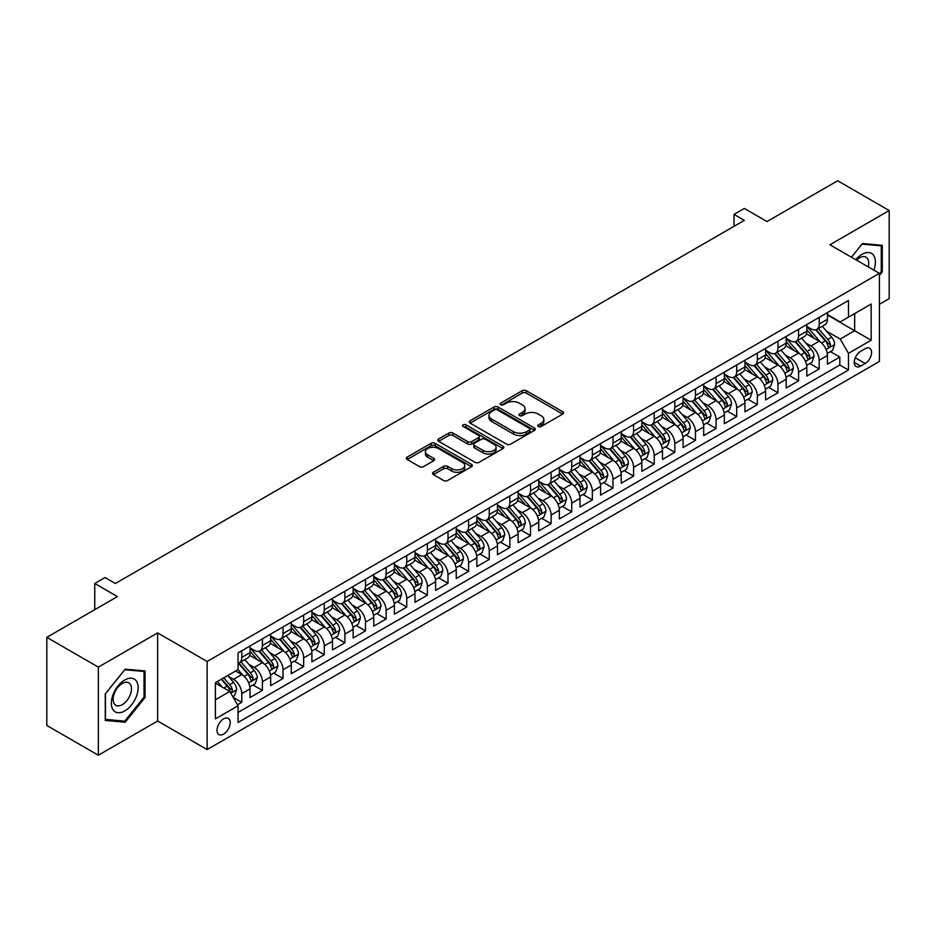 <?xml version="1.0" encoding="UTF-8"?>
<svg xmlns="http://www.w3.org/2000/svg" width="936" height="936" viewBox="0 0 936 936"><rect width="100%" height="100%" fill="white"/><g stroke="black" fill="none" stroke-linecap="round" stroke-linejoin="round"><path stroke-width="1.4" d="M538.375 426.477A2.001 1.158 0 0 0 541.207 426.477L562.723 414.063A2.866 1.65 0 0 0 563.554 412.893A2.866 1.65 0 0 0 562.723 411.723L526.289 390.698A2.866 1.65 0 0 0 522.241 390.698L500.725 403.112A2.001 1.158 0 0 0 500.14 403.931A2.001 1.158 0 0 0 500.725 404.75A2.001 1.158 0 0 0 503.568 404.75L506.341 403.135A9.161 5.288 0 0 1 519.304 403.135L522.335 404.89A9.161 5.288 0 0 1 525.014 408.634A9.161 5.288 0 0 1 522.335 412.366L519.55 413.981A2.001 1.158 0 0 0 518.965 414.8A2.001 1.158 0 0 0 519.55 415.619A2.001 1.158 0 0 0 522.382 415.619L525.166 414.005A9.161 5.288 0 0 1 538.13 414.005L541.16 415.76A9.161 5.288 0 0 1 543.839 419.503A9.161 5.288 0 0 1 541.16 423.236L538.375 424.85A2.001 1.158 0 0 0 537.79 425.669A2.001 1.158 0 0 0 538.375 426.477L538.375 424.85M223.634 734.093A9.337 5.394 120 0 0 229.729 725.868A9.337 5.394 120 0 0 228.302 718.392A9.337 5.394 120 0 0 223.634 718.86A9.337 5.394 120 0 0 217.538 727.085A9.337 5.394 120 0 0 218.965 734.561A9.337 5.394 120 0 0 223.634 734.093M433.38 472.259A2.866 1.65 0 0 0 432.537 473.429A2.866 1.65 0 0 0 433.38 474.599L443.594 480.507A2.866 1.65 0 0 0 447.642 480.507L471.533 466.713A2.866 1.65 0 0 0 472.364 465.543A2.866 1.65 0 0 0 471.533 464.373L435.1 443.336A2.866 1.65 0 0 0 431.051 443.336L407.16 457.131A2.866 1.65 0 0 0 406.318 458.301A2.866 1.65 0 0 0 407.16 459.471L419.503 466.596A2.866 1.65 0 0 0 423.552 466.596L433.777 460.699A2.866 1.65 0 0 0 434.62 459.529A2.866 1.65 0 0 0 433.777 458.359L427.658 454.826A7.652 4.423 0 0 1 425.412 451.69A7.652 4.423 0 0 1 430.139 447.607A7.652 4.423 0 0 1 438.481 448.566L462.478 462.419A7.652 4.423 0 0 1 464.712 465.543A7.652 4.423 0 0 1 459.985 469.626A7.652 4.423 0 0 1 451.643 468.667L447.642 466.362A2.866 1.65 0 0 0 443.594 466.362L433.38 472.259L433.38 474.599M879.407 304.294L889.2 298.642L889.2 210.53L837.65 180.765L767.017 221.551L744.331 208.447L734.023 214.402L744.331 220.358L115.362 583.491L105.054 577.535L94.747 583.491L94.747 609.675M98.35 667.122L98.35 755.235L157.646 721.001L157.646 632.9L98.35 667.122L46.8 637.357L117.433 596.583L94.747 583.491M157.646 632.9L207.137 661.471L879.407 273.335L879.407 361.448L207.137 749.572L207.137 661.471M889.2 210.53L829.916 244.764L879.407 273.335M506.551 444.155A2.866 1.65 0 0 0 510.6 444.155L534.479 430.373A2.866 1.65 0 0 0 535.322 429.203A2.866 1.65 0 0 0 534.479 428.033L498.046 406.996A2.866 1.65 0 0 0 493.997 406.996L470.118 420.79A2.866 1.65 0 0 0 469.275 421.949A2.866 1.65 0 0 0 470.118 423.119L506.551 444.155M463.928 426.921A2.001 1.158 0 0 1 465.964 427.202L465.964 424.815L503.006 446.203A2.866 1.65 0 0 1 503.849 447.373A2.866 1.65 0 0 1 503.006 448.543L479.115 462.325A2.866 1.65 0 0 1 475.067 462.325L438.633 441.301L438.633 438.961A2.866 1.65 0 0 0 437.802 440.131A2.866 1.65 0 0 0 438.633 441.301M438.633 438.961L448.859 433.052A2.866 1.65 0 0 1 452.907 433.052L467.684 441.581A2.866 1.65 0 0 0 471.732 441.581L478.518 437.674A2.866 1.65 0 0 0 479.349 436.504A2.866 1.65 0 0 0 478.518 435.334L463.133 426.453A2.001 1.158 0 0 1 462.548 425.634A2.001 1.158 0 0 1 463.776 424.57A2.001 1.158 0 0 1 465.964 424.815M98.35 755.235L46.8 725.47L46.8 637.357M237.498 704.773L241.78 702.304L233.216 697.367M228.349 676.342L233.532 679.325A11.665 6.739 60 0 1 241.78 693.611L250.029 688.849L250.029 697.542L262.396 690.405L253.012 684.988M248.976 664.431L254.147 667.427A11.665 6.739 60 0 1 262.396 681.712L270.644 676.95L270.644 685.643L283.023 678.495L273.64 673.078M269.591 652.532L274.774 655.516A11.665 6.739 60 0 1 283.023 669.802L291.271 665.04L291.271 673.733L303.65 666.596L294.267 661.179M290.219 640.622L295.39 643.617A11.665 6.739 60 0 1 303.65 657.903L311.899 653.141L311.899 661.834L324.265 654.685L314.882 649.268M310.846 628.711L316.017 631.706A11.665 6.739 60 0 1 324.265 645.992L332.514 641.23L332.514 649.923L344.893 642.775L335.509 637.357M331.461 616.812L336.644 619.796A11.665 6.739 60 0 1 344.893 634.082L353.141 629.32L353.141 638.013L365.508 630.876L356.125 625.459M352.088 604.902L357.26 607.897A11.665 6.739 60 0 1 365.508 622.183L373.756 617.421L373.756 626.114L386.135 618.965L376.752 613.548M372.703 593.003L377.887 595.986A11.665 6.739 60 0 1 386.135 610.272L394.384 605.51L394.384 614.203L406.75 607.066L397.367 601.649M393.331 581.092L398.502 584.087A11.665 6.739 60 0 1 406.75 598.373L414.999 593.611L414.999 602.304L427.378 595.156L417.994 589.738M413.946 569.182L419.129 572.177A11.665 6.739 60 0 1 427.378 586.462L435.626 581.701L435.626 590.394L447.993 583.245L438.61 577.828M434.573 557.283L439.745 560.266A11.665 6.739 60 0 1 447.993 574.564L456.241 569.79L456.241 578.483L468.62 571.346L459.237 565.929M455.188 545.372L460.372 548.367A11.665 6.739 60 0 1 468.62 562.653L476.869 557.891L476.869 566.584L489.235 559.435L479.852 554.018M475.816 533.473L480.987 536.457A11.665 6.739 60 0 1 489.235 550.742L497.484 545.98L497.484 554.674L509.863 547.537L500.479 542.12M496.431 521.563L501.614 524.558A11.665 6.739 60 0 1 509.863 538.843L518.111 534.082L518.111 542.775L530.49 535.626L521.106 530.209M517.058 509.664L522.23 512.647A11.665 6.739 60 0 1 530.49 526.933L538.738 522.171L538.738 530.864L551.105 523.715L541.722 518.298M537.685 497.753L542.857 500.737A11.665 6.739 60 0 1 551.105 515.034L559.354 510.26L559.354 518.953L571.732 511.816L562.349 506.399M558.301 485.842L563.484 488.838A11.665 6.739 60 0 1 571.732 503.123L579.981 498.361L579.981 507.055L592.348 499.906L582.964 494.489M578.928 473.944L584.099 476.927A11.665 6.739 60 0 1 592.348 491.213L600.596 486.451L600.596 495.144L612.975 488.007L603.591 482.59M599.543 462.033L604.726 465.028A11.665 6.739 60 0 1 612.975 479.314L621.223 474.552L621.223 483.245L633.59 476.096L624.207 470.679M620.17 450.134L625.342 453.118A11.665 6.739 60 0 1 633.59 467.403L641.839 462.641L641.839 471.334L654.217 464.186L644.834 458.769M640.786 438.224L645.969 441.207A11.665 6.739 60 0 1 654.217 455.504L662.466 450.742L662.466 459.424L674.833 452.287L665.449 446.87M661.413 426.313L666.584 429.308A11.665 6.739 60 0 1 674.833 443.594L683.081 438.832L683.081 447.525L695.46 440.376L686.076 434.959M682.028 414.414L687.211 417.397A11.665 6.739 60 0 1 695.46 431.683L703.708 426.921L703.708 435.614L716.075 428.477L706.692 423.06M702.655 402.503L707.827 405.499A11.665 6.739 60 0 1 716.075 419.784L724.324 415.022L724.324 423.715L736.702 416.567L727.319 411.15M723.271 390.605L728.454 393.588A11.665 6.739 60 0 1 736.702 407.874L744.951 403.112L744.951 411.805L757.329 404.656L747.946 399.239M743.898 378.694L749.081 381.677A11.665 6.739 60 0 1 757.329 395.975L765.578 391.213L765.578 399.894L777.945 392.757L768.561 387.34M764.525 366.783L769.696 369.779A11.665 6.739 60 0 1 777.945 384.064L786.193 379.302L786.193 387.995L798.572 380.847L789.188 375.43M785.14 354.884L790.323 357.868A11.665 6.739 60 0 1 798.572 372.154L806.82 367.392L806.82 376.085L819.187 368.948L819.187 360.255A11.665 6.739 -120 0 0 810.939 345.969L805.767 342.974M809.804 363.531L819.187 368.948M250.029 688.849A11.665 6.739 -120 0 0 241.78 674.563L235.591 670.995M270.644 676.95A11.665 6.739 -120 0 0 262.396 662.665L249.643 655.294M291.271 665.04A11.665 6.739 -120 0 0 283.023 650.754L270.27 643.395M311.899 653.141A11.665 6.739 -120 0 0 303.65 638.855L290.885 631.484M332.514 641.23A11.665 6.739 -120 0 0 324.265 626.944L311.512 619.585M353.141 629.32A11.665 6.739 -120 0 0 344.893 615.034L332.14 607.675M373.756 617.421A11.665 6.739 -120 0 0 365.508 603.135L352.755 595.764M394.384 605.51A11.665 6.739 -120 0 0 386.135 591.224L373.382 583.865M414.999 593.611A11.665 6.739 -120 0 0 406.75 579.325L393.998 571.954M435.626 581.701A11.665 6.739 -120 0 0 427.378 567.415L414.625 560.056M456.241 569.79A11.665 6.739 -120 0 0 447.993 555.504L435.24 548.145M476.869 557.891A11.665 6.739 -120 0 0 468.62 543.605L455.867 536.234M497.484 545.98A11.665 6.739 -120 0 0 489.235 531.695L476.482 524.335M518.111 534.082A11.665 6.739 -120 0 0 509.863 519.796L497.11 512.425M538.738 522.171A11.665 6.739 -120 0 0 530.49 507.885L517.737 500.526M559.354 510.26A11.665 6.739 -120 0 0 551.105 495.975L538.352 488.615M579.981 498.361A11.665 6.739 -120 0 0 571.732 484.076L558.979 476.705M600.596 486.451A11.665 6.739 -120 0 0 592.348 472.165L579.595 464.806M621.223 474.552A11.665 6.739 -120 0 0 612.975 460.266L600.222 452.895M641.839 462.641A11.665 6.739 -120 0 0 633.59 448.356L620.837 440.996M662.466 450.742A11.665 6.739 -120 0 0 654.217 436.445L641.464 429.086M683.081 438.832A11.665 6.739 -120 0 0 674.833 424.546L662.08 417.175M703.708 426.921A11.665 6.739 -120 0 0 695.46 412.636L682.707 405.276M724.324 415.022A11.665 6.739 -120 0 0 716.075 400.737L703.322 393.366M744.951 403.112A11.665 6.739 -120 0 0 736.702 388.826L723.949 381.467M765.578 391.213A11.665 6.739 -120 0 0 757.329 376.915L744.576 369.556M786.193 379.302A11.665 6.739 -120 0 0 777.945 365.017L765.192 357.646M806.82 367.392A11.665 6.739 -120 0 0 798.572 353.106L785.819 345.747M865.18 348.707L860.64 351.328A9.044 5.218 120 0 0 854.732 359.295A9.044 5.218 120 0 0 856.124 366.538A9.044 5.218 120 0 0 860.64 366.081L865.18 363.472A9.044 5.218 120 0 0 871.077 355.505A9.044 5.218 120 0 0 869.696 348.25A9.044 5.218 120 0 0 865.18 348.707M215.385 699.812L229.823 691.47L238.072 705.756L238.072 722.428L848.472 370.012L848.472 353.352L840.224 339.054L826.383 331.075M238.072 705.756L215.385 718.86L215.385 682.66L238.072 669.568L238.072 652.895L848.472 300.479L848.472 317.152L871.159 304.06L871.159 340.248L848.472 353.352M250.029 647.899L254.147 650.274A11.665 6.739 60 0 0 259.986 650.859L268.234 646.097A11.665 6.739 -120 0 0 270.644 640.75L270.644 634.082M270.644 635.989L274.774 638.375A11.665 6.739 60 0 0 280.601 638.949L288.85 634.187A11.665 6.739 -120 0 0 291.271 628.852L291.271 622.183M291.271 624.09L295.39 626.465A11.665 6.739 60 0 0 301.228 627.05L309.477 622.288A11.665 6.739 -120 0 0 311.899 616.941L311.899 610.272M311.899 612.179L316.017 614.566A11.665 6.739 60 0 0 321.855 615.139L330.104 610.377A11.665 6.739 -120 0 0 332.514 605.042L332.514 598.373M332.514 600.268L336.644 602.655A11.665 6.739 60 0 0 342.471 603.229L350.719 598.467A11.665 6.739 -120 0 0 353.141 593.131L353.141 586.462M353.141 588.37L357.26 590.745A11.665 6.739 60 0 0 363.098 591.33L371.346 586.568A11.665 6.739 -120 0 0 373.756 581.221L373.756 574.552M373.756 576.459L377.887 578.846A11.665 6.739 60 0 0 383.713 579.419L391.962 574.657A11.665 6.739 -120 0 0 394.384 569.322L394.384 562.653M394.384 564.56L398.502 566.935A11.665 6.739 60 0 0 404.34 567.52L412.589 562.758A11.665 6.739 -120 0 0 414.999 557.411L414.999 550.742M414.999 552.649L419.129 555.036A11.665 6.739 60 0 0 424.956 555.61L433.204 550.848A11.665 6.739 -120 0 0 435.626 545.512L435.626 538.843M435.626 540.751L439.745 543.126A11.665 6.739 60 0 0 445.583 543.699L453.831 538.937A11.665 6.739 -120 0 0 456.241 533.602L456.241 526.933M456.241 528.84L460.372 531.215A11.665 6.739 60 0 0 466.198 531.8L474.447 527.038A11.665 6.739 -120 0 0 476.869 521.691L476.869 515.022M476.869 516.929L480.987 519.316A11.665 6.739 60 0 0 486.825 519.889L495.074 515.128A11.665 6.739 -120 0 0 497.484 509.792L497.484 503.123M497.484 505.03L501.614 507.406A11.665 6.739 60 0 0 507.441 507.991L515.689 503.229A11.665 6.739 -120 0 0 518.111 497.882L518.111 491.213M518.111 493.12L522.23 495.507A11.665 6.739 60 0 0 528.068 496.08L536.316 491.318A11.665 6.739 -120 0 0 538.738 485.983L538.738 479.314M538.738 481.221L542.857 483.596A11.665 6.739 60 0 0 548.695 484.169L556.943 479.407A11.665 6.739 -120 0 0 559.354 474.072L559.354 467.403M559.354 469.31L563.484 471.685A11.665 6.739 60 0 0 569.31 472.27L577.559 467.509A11.665 6.739 -120 0 0 579.981 462.162L579.981 455.493M579.981 457.4L584.099 459.787A11.665 6.739 60 0 0 589.937 460.36L598.186 455.598A11.665 6.739 -120 0 0 600.596 450.263L600.596 443.594M600.596 445.501L604.726 447.876A11.665 6.739 60 0 0 610.553 448.461L618.801 443.699A11.665 6.739 -120 0 0 621.223 438.352L621.223 431.683M621.223 433.59L625.342 435.977A11.665 6.739 60 0 0 631.18 436.55L639.428 431.788A11.665 6.739 -120 0 0 641.839 426.453L641.839 419.784M641.839 421.691L645.969 424.066A11.665 6.739 60 0 0 651.795 424.64L660.044 419.878A11.665 6.739 -120 0 0 662.466 414.543L662.466 407.874M662.466 409.781L666.584 412.156A11.665 6.739 60 0 0 672.422 412.741L680.671 407.979A11.665 6.739 -120 0 0 683.081 402.632L683.081 395.963M683.081 397.87L687.211 400.257A11.665 6.739 60 0 0 693.038 400.83L701.286 396.068A11.665 6.739 -120 0 0 703.708 390.733L703.708 384.064M703.708 385.971L707.827 388.346A11.665 6.739 60 0 0 713.665 388.931L721.913 384.17A11.665 6.739 -120 0 0 724.324 378.823L724.324 372.154M724.324 374.061L728.454 376.447A11.665 6.739 60 0 0 734.28 377.021L742.529 372.259A11.665 6.739 -120 0 0 744.951 366.924L744.951 360.255M744.951 362.162L749.081 364.537A11.665 6.739 60 0 0 754.907 365.11L763.156 360.348A11.665 6.739 -120 0 0 765.578 355.013L765.578 348.344M765.578 350.251L769.696 352.626A11.665 6.739 60 0 0 775.534 353.211L783.783 348.449A11.665 6.739 -120 0 0 786.193 343.102L786.193 336.445M786.193 338.341L790.323 340.727A11.665 6.739 60 0 0 796.15 341.301L804.398 336.539A11.665 6.739 -120 0 0 806.82 331.204L806.82 324.535M238.072 712.425L839.814 365.017L839.814 357.037L827.436 364.186L827.436 355.493A11.665 6.739 -120 0 0 819.187 341.207L806.434 333.836M806.82 326.442L810.939 328.817A11.665 6.739 -120 0 0 816.777 329.402A11.665 6.739 -120 0 0 819.187 324.055L819.187 317.386M816.777 329.402L825.025 324.64A11.665 6.739 -120 0 0 827.436 319.293L827.436 312.624M241.78 650.754L241.78 657.423A11.665 6.739 60 0 1 239.359 662.758A11.665 6.739 60 0 1 238.072 663.238M239.359 662.758L247.607 657.996A11.665 6.739 -120 0 0 250.029 652.661L250.029 645.992M262.396 638.843L262.396 645.512A11.665 6.739 60 0 1 259.986 650.859M283.023 626.944L283.023 633.613A11.665 6.739 60 0 1 280.601 638.949M303.65 615.034L303.65 621.703A11.665 6.739 60 0 1 301.228 627.05M324.265 603.135L324.265 609.804A11.665 6.739 60 0 1 321.855 615.139M344.893 591.224L344.893 597.893A11.665 6.739 60 0 1 342.471 603.229M365.508 579.314L365.508 585.983A11.665 6.739 60 0 1 363.098 591.33M386.135 567.415L386.135 574.084A11.665 6.739 60 0 1 383.713 579.419M406.75 555.504L406.75 562.173A11.665 6.739 60 0 1 404.34 567.52M427.378 543.605L427.378 550.274A11.665 6.739 60 0 1 424.956 555.61M447.993 531.695L447.993 538.364A11.665 6.739 60 0 1 445.583 543.699M468.62 519.796L468.62 526.453A11.665 6.739 60 0 1 466.198 531.8M489.235 507.885L489.235 514.554A11.665 6.739 60 0 1 486.825 519.889M509.863 495.975L509.863 502.644A11.665 6.739 60 0 1 507.441 507.991M530.49 484.076L530.49 490.745A11.665 6.739 60 0 1 528.068 496.08M551.105 472.165L551.105 478.834A11.665 6.739 60 0 1 548.695 484.169M571.732 460.266L571.732 466.924A11.665 6.739 60 0 1 569.31 472.27M592.348 448.356L592.348 455.025A11.665 6.739 60 0 1 589.937 460.36M612.975 436.445L612.975 443.114A11.665 6.739 60 0 1 610.553 448.461M633.59 424.546L633.59 431.215A11.665 6.739 60 0 1 631.18 436.55M654.217 412.636L654.217 419.305A11.665 6.739 60 0 1 651.795 424.64M674.833 400.737L674.833 407.394A11.665 6.739 60 0 1 672.422 412.741M695.46 388.826L695.46 395.495A11.665 6.739 60 0 1 693.038 400.83M716.075 376.915L716.075 383.584A11.665 6.739 60 0 1 713.665 388.931M736.702 365.017L736.702 371.686A11.665 6.739 60 0 1 734.28 377.021M757.329 353.106L757.329 359.775A11.665 6.739 60 0 1 754.907 365.11M777.945 341.207L777.945 347.864A11.665 6.739 60 0 1 775.534 353.211M798.572 329.296L798.572 335.965A11.665 6.739 60 0 1 796.15 341.301M798.572 372.154L798.572 380.847M777.945 384.064L777.945 392.757M757.329 395.975L757.329 404.656M736.702 407.874L736.702 416.567M716.075 419.784L716.075 428.477M695.46 431.683L695.46 440.376M674.833 443.594L674.833 452.287M654.217 455.504L654.217 464.186M633.59 467.403L633.59 476.096M612.975 479.314L612.975 488.007M592.348 491.213L592.348 499.906M571.732 503.123L571.732 511.816M551.105 515.034L551.105 523.715M530.49 526.933L530.49 535.626M509.863 538.843L509.863 547.537M489.235 550.742L489.235 559.435M468.62 562.653L468.62 571.346M447.993 574.564L447.993 583.245M427.378 586.462L427.378 595.156M406.75 598.373L406.75 607.066M386.135 610.272L386.135 618.965M365.508 622.183L365.508 630.876M344.893 634.082L344.893 642.775M324.265 645.992L324.265 654.685M303.65 657.903L303.65 666.596M283.023 669.802L283.023 678.495M262.396 681.712L262.396 690.405M241.78 693.611L241.78 702.304M229.823 691.47L215.385 683.14M840.224 339.054L854.662 330.724L854.662 313.583L871.159 304.06M827.436 315.011L871.159 340.248M827.436 314.531L840.224 321.914L848.472 317.152M157.646 721.001L207.137 749.572M734.023 214.402L734.023 226.313M830.431 351.62L839.814 357.037M839.814 365.017L848.472 370.012M879.407 275.43L882.297 271.838L882.297 245.314L862.395 243.535L851.421 257.178M105.265 720.451L125.167 722.229L145.068 697.472L145.068 670.948L125.167 669.17L105.265 693.927L105.265 720.451M881.256 271.253L882.297 271.838M144.027 696.887L145.068 697.472M123.061 721.024L125.167 722.229M539.183 426.769L541.16 425.623A9.161 5.288 0 0 0 543.839 421.879L543.839 419.503M525.014 408.634L525.014 411.009A9.161 5.288 0 0 1 522.335 414.753L520.357 415.9M562.676 414.086L526.289 393.073A2.866 1.65 0 0 0 522.241 393.073L501.532 405.031M534.479 428.033L534.479 430.373L498.046 409.371A2.866 1.65 0 0 0 493.997 409.371L470.153 423.142M529.425 430.022A2.001 1.158 0 0 0 530.01 429.203A2.001 1.158 0 0 0 529.425 428.384L497.437 409.921A2.001 1.158 0 0 0 494.606 409.921L491.669 411.606A9.161 5.288 0 0 0 488.99 415.35A9.161 5.288 0 0 0 491.669 419.094L513.536 431.707A9.161 5.288 0 0 0 526.488 431.707L529.425 430.022L529.425 432.397A2.001 1.158 0 0 0 530.01 431.578L530.01 429.203M488.99 415.35L488.99 417.737A9.161 5.288 0 0 0 491.669 421.469L491.669 419.094M529.425 432.397L526.488 434.093A9.161 5.288 0 0 1 513.536 434.093L491.669 421.469M438.68 441.312L448.859 435.439L448.859 433.052M479.349 436.504L479.349 438.89A2.866 1.65 0 0 1 478.518 440.049L471.732 443.968A2.866 1.65 0 0 1 467.684 443.968L452.907 435.439A2.866 1.65 0 0 0 448.859 435.439M465.964 427.202L502.971 448.566M483.023 450.438A7.652 4.423 0 0 0 491.365 451.398A7.652 4.423 0 0 0 496.092 447.314A7.652 4.423 0 0 0 493.845 444.19L485.398 439.312A2.866 1.65 0 0 0 481.35 439.312L474.564 443.219A2.866 1.65 0 0 0 473.733 444.389A2.866 1.65 0 0 0 474.564 445.559L483.023 450.438L483.023 452.825A7.652 4.423 0 0 0 491.365 453.784A7.652 4.423 0 0 0 496.092 449.69L496.092 447.314M473.733 444.389L473.733 446.776A2.866 1.65 0 0 0 474.564 447.946L474.564 445.559M483.023 452.825L474.564 447.946M464.712 465.543L464.712 467.93A7.652 4.423 0 0 1 459.985 472.013A7.652 4.423 0 0 1 451.643 471.054L447.642 468.749A2.866 1.65 0 0 0 443.594 468.749L433.415 474.622M425.412 451.69L425.412 454.077A7.652 4.423 0 0 0 427.658 457.201L427.658 454.826M433.742 460.711L427.658 457.201M471.533 464.373L471.533 466.713L435.1 445.723A2.866 1.65 0 0 0 431.051 445.723L407.195 459.494M827.26 353.445L832.595 350.368L834.655 344.413A7.734 4.458 -120 0 0 831.648 337.159L822.217 326.255M820.334 341.956L809.16 329.016A22.312 12.882 -120 0 0 806.82 326.57M814.203 338.329L807.955 331.087A18.521 10.694 -120 0 0 806.82 329.846M815.724 329.823L825.248 340.856A7.734 4.458 60 0 1 828.009 346.18C829.167 347.724 829.998 347.256 830.478 344.74A7.734 4.458 -120 0 0 827.728 339.417L818.31 328.513M816.286 329.636L826.523 341.488A3.943 2.27 60 0 1 827.518 343.032L830.478 344.74M828.009 346.18L828.571 347.092M873.861 270.141A18.954 10.939 120 0 0 861.974 254.346A18.954 10.939 120 0 0 855.773 259.693M868.21 266.877A12.975 7.488 120 0 0 866.022 257.178A12.975 7.488 120 0 0 859.54 257.821A12.975 7.488 120 0 0 856.534 260.138M851.456 257.201L861.974 244.12L881.256 245.84L881.256 271.545L879.407 273.862M879.98 245.103L881.256 245.84M136.363 696.501A18.954 10.939 120 0 0 131.449 678.19A18.954 10.939 120 0 0 113.139 694.43A18.954 10.939 120 0 0 118.053 712.741A18.954 10.939 120 0 0 136.363 696.501M130.256 694.758A12.975 7.488 120 0 0 128.794 682.812A12.975 7.488 120 0 0 114.367 693.342A12.975 7.488 120 0 0 115.818 705.288A12.975 7.488 120 0 0 130.256 694.758M105.464 719.445L105.464 693.74L124.745 669.755L144.027 671.475L144.027 697.18L124.745 721.176L105.265 719.328M142.752 670.738L144.027 671.475M806.645 365.356L811.968 362.279L814.027 356.323A7.734 4.458 -120 0 0 811.021 349.07L801.602 338.153M799.718 353.866L788.545 340.926A22.312 12.882 -120 0 0 786.193 338.469M793.588 350.228L787.34 342.997A18.521 10.694 -120 0 0 786.193 341.757M795.097 341.722L804.632 352.755A7.734 4.458 60 0 1 807.382 358.079C808.552 359.635 809.371 359.155 809.862 356.651A7.734 4.458 -120 0 0 807.101 351.328L797.683 340.423M795.658 341.546L805.896 353.399A3.943 2.27 60 0 1 806.89 354.943L809.862 356.651M807.382 358.079L807.943 359.003M786.018 377.255L791.353 374.178L793.412 368.234A7.734 4.458 -120 0 0 790.405 360.968L780.975 350.064M779.091 365.765L767.918 352.825A22.312 12.882 -120 0 0 765.578 350.38M772.96 362.138L766.713 354.896A18.521 10.694 -120 0 0 765.578 353.656M774.481 353.632L784.005 364.666A7.734 4.458 60 0 1 786.766 369.989C787.925 371.545 788.755 371.065 789.235 368.562A7.734 4.458 -120 0 0 786.486 363.238L777.055 352.322M775.043 353.445L785.281 365.309A3.943 2.27 60 0 1 786.275 366.842L789.235 368.562M786.766 369.989L787.328 370.902M765.402 389.165L770.726 386.088L772.785 380.133A7.734 4.458 -120 0 0 769.778 372.879L760.36 361.975M758.464 377.676L747.291 364.736A22.312 12.882 -120 0 0 744.951 362.279M752.345 374.049L746.097 366.807A18.521 10.694 -120 0 0 744.951 365.566M753.854 365.531L763.39 376.565A7.734 4.458 60 0 1 766.139 381.888C767.309 383.444 768.128 382.976 768.62 380.461A7.734 4.458 -120 0 0 765.859 375.137L756.44 364.233M754.416 365.356L764.653 377.208A3.943 2.27 60 0 1 765.648 378.752L768.62 380.461M766.139 381.888L766.701 382.812M744.775 401.076L750.11 397.999L752.17 392.044A7.734 4.458 -120 0 0 749.163 384.79L739.732 373.873M737.849 389.575L726.675 376.646A22.312 12.882 -120 0 0 724.324 374.189M731.718 385.948L725.47 378.717A18.521 10.694 -120 0 0 724.324 377.465M733.239 377.442L742.763 388.475A7.734 4.458 60 0 1 745.524 393.799C746.682 395.355 747.501 394.875 747.993 392.371A7.734 4.458 -120 0 0 745.243 387.048L735.813 376.132M733.801 377.255L744.038 389.119A3.943 2.27 60 0 1 745.033 390.651L747.993 392.371M745.524 393.799L746.086 394.711M724.16 412.975L729.483 409.898L731.542 403.942A7.734 4.458 -120 0 0 728.536 396.688L719.117 385.784M717.222 401.485L706.048 388.545A22.312 12.882 -120 0 0 703.708 386.1M711.103 397.858L704.843 390.616A18.521 10.694 -120 0 0 703.708 389.376M712.612 389.341L722.147 400.386A7.734 4.458 60 0 1 724.897 405.709C726.055 407.254 726.886 406.786 727.377 404.27A7.734 4.458 -120 0 0 724.616 398.947L715.198 388.042M713.173 389.165L723.411 401.017A3.943 2.27 60 0 1 724.405 402.562L727.377 404.27M724.897 405.709L725.458 406.622M703.533 424.885L708.868 421.808L710.927 415.853A7.734 4.458 -120 0 0 707.908 408.599L698.49 397.683M696.606 413.396L685.433 400.456A22.312 12.882 -120 0 0 683.081 397.999M690.475 409.757L684.228 402.527A18.521 10.694 -120 0 0 683.081 401.287M691.996 401.251L701.52 412.285A7.734 4.458 60 0 1 704.282 417.608C705.44 419.164 706.259 418.685 706.75 416.181A7.734 4.458 -120 0 0 704.001 410.857L694.57 399.953M692.546 401.076L702.796 412.928A3.943 2.27 60 0 1 703.778 414.472L706.75 416.181M704.282 417.608L704.843 418.521M682.917 436.784L688.241 433.707L690.3 427.752A7.734 4.458 -120 0 0 687.293 420.498L677.875 409.594M675.979 425.295L664.806 412.355A22.312 12.882 -120 0 0 662.466 409.909M669.86 421.668L663.601 414.426A18.521 10.694 -120 0 0 662.466 413.185M671.369 413.162L680.905 424.195A7.734 4.458 60 0 1 683.654 429.519C684.813 431.075 685.643 430.595 686.135 428.091A7.734 4.458 -120 0 0 683.374 422.768L673.955 411.852M671.931 412.975L682.168 424.839A3.943 2.27 60 0 1 683.163 426.371L686.135 428.091M683.654 429.519L684.216 430.431M662.29 448.695L667.614 445.618L669.685 439.663A7.734 4.458 -120 0 0 666.666 432.409L657.247 421.504M655.364 437.206L644.19 424.265A22.312 12.882 -120 0 0 641.839 421.808M649.233 433.579L642.985 426.336A18.521 10.694 -120 0 0 641.839 425.096M650.742 425.061L660.278 436.094A7.734 4.458 60 0 1 663.039 441.418C664.197 442.974 665.016 442.494 665.508 439.99A7.734 4.458 -120 0 0 662.758 434.667L653.328 423.762M651.304 424.885L661.553 436.738A3.943 2.27 60 0 1 662.536 438.282L665.508 439.99M663.039 441.418L663.601 442.342M641.663 460.594L646.998 457.529L649.058 451.573A7.734 4.458 -120 0 0 646.051 444.307L636.632 433.403M634.737 449.104L623.563 436.176A22.312 12.882 -120 0 0 621.223 433.719M628.606 445.477L622.358 438.247A18.521 10.694 -120 0 0 621.223 436.995M630.127 436.972L639.651 448.005A7.734 4.458 60 0 1 642.412 453.328C643.57 454.884 644.401 454.405 644.881 451.901A7.734 4.458 -120 0 0 642.131 446.577L632.713 435.661M630.688 436.784L640.926 448.648A3.943 2.27 60 0 1 641.92 450.181L644.881 451.901M642.412 453.328L642.973 454.241M621.048 472.505L626.371 469.427L628.442 463.472A7.734 4.458 -120 0 0 625.423 456.218L616.005 445.314M614.121 461.015L602.948 448.075A22.312 12.882 -120 0 0 600.596 445.63M607.99 457.388L601.743 450.146A18.521 10.694 -120 0 0 600.596 448.906M609.5 448.87L619.035 459.915A7.734 4.458 60 0 1 621.785 465.239C622.955 466.783 623.774 466.315 624.265 463.8A7.734 4.458 -120 0 0 621.504 458.476L612.085 447.572M610.061 448.695L620.311 460.547A3.943 2.27 60 0 1 621.293 462.091L624.265 463.8M621.785 465.239L622.346 466.151M600.421 484.415L605.756 481.338L607.815 475.383A7.734 4.458 -120 0 0 604.808 468.129L595.378 457.213M593.494 472.926L582.321 459.985A22.312 12.882 -120 0 0 579.981 457.529M587.363 469.287L581.116 462.056A18.521 10.694 -120 0 0 579.981 460.816M588.884 460.781L598.408 471.814A7.734 4.458 60 0 1 601.169 477.138C602.328 478.694 603.158 478.214 603.638 475.71A7.734 4.458 -120 0 0 600.889 470.387L591.47 459.482M589.446 460.606L599.683 472.458A3.943 2.27 60 0 1 600.678 474.002L603.638 475.71M601.169 477.138L601.731 478.05M579.805 496.314L585.129 493.237L587.188 487.282A7.734 4.458 -120 0 0 584.181 480.028L574.762 469.123M572.879 484.825L561.705 471.884A22.312 12.882 -120 0 0 559.354 469.439M566.748 481.198L560.5 473.955A18.521 10.694 -120 0 0 559.354 472.715M568.257 472.692L577.793 483.725A7.734 4.458 60 0 1 580.542 489.048C581.712 490.604 582.531 490.125 583.023 487.621A7.734 4.458 -120 0 0 580.261 482.297L570.843 471.381M568.819 472.505L579.056 484.368A3.943 2.27 60 0 1 580.051 485.901L583.023 487.621M580.542 489.048L581.104 489.961M559.178 508.225L564.513 505.147L566.572 499.192A7.734 4.458 -120 0 0 563.566 491.938L554.135 481.022M552.252 496.735L541.078 483.795A22.312 12.882 -120 0 0 538.738 481.338M546.121 493.108L539.873 485.866A18.521 10.694 -120 0 0 538.738 484.626M547.642 484.591L557.166 495.624A7.734 4.458 60 0 1 559.927 500.947C561.085 502.503 561.916 502.024 562.396 499.52A7.734 4.458 -120 0 0 559.646 494.196L550.216 483.292M548.203 484.415L558.441 496.267A3.943 2.27 60 0 1 559.435 497.812L562.396 499.52M559.927 500.947L560.488 501.871M538.563 520.124L543.886 517.058L545.945 511.103A7.734 4.458 -120 0 0 542.938 503.837L533.52 492.933M531.625 508.634L520.451 495.706A22.312 12.882 -120 0 0 518.111 493.249M525.505 505.007L519.258 497.776A18.521 10.694 -120 0 0 518.111 496.525M527.015 496.501L536.55 507.534A7.734 4.458 60 0 1 539.3 512.858C540.47 514.414 541.289 513.934 541.78 511.43A7.734 4.458 -120 0 0 539.019 506.107L529.6 495.191M527.576 496.314L537.814 508.178A3.943 2.27 60 0 1 538.808 509.71L541.78 511.43M539.3 512.858L539.861 513.77M517.936 532.034L523.271 528.957L525.33 523.002A7.734 4.458 -120 0 0 522.323 515.748L512.893 504.843M511.009 520.545L499.836 507.604A22.312 12.882 -120 0 0 497.484 505.159M504.878 516.918L498.631 509.675A18.521 10.694 -120 0 0 497.484 508.435M506.399 508.4L515.923 519.445A7.734 4.458 60 0 1 518.684 524.768C519.843 526.313 520.662 525.845 521.153 523.329A7.734 4.458 -120 0 0 518.404 518.006L508.973 507.101M506.961 508.225L517.198 520.077A3.943 2.27 60 0 1 518.193 521.621L521.153 523.329M518.684 524.768L519.246 525.681M497.32 543.945L502.644 540.868L504.703 534.912A7.734 4.458 -120 0 0 501.696 527.658L492.277 516.742M490.382 532.455L479.209 519.515A22.312 12.882 -120 0 0 476.869 517.058M484.263 528.817L478.003 521.586A18.521 10.694 -120 0 0 476.869 520.334M485.772 520.311L495.308 531.344A7.734 4.458 60 0 1 498.057 536.667C499.216 538.223 500.046 537.744 500.538 535.24A7.734 4.458 -120 0 0 497.776 529.916L488.358 519.012M486.334 520.135L496.571 531.987A3.943 2.27 60 0 1 497.566 533.532L500.538 535.24M498.057 536.667L498.619 537.58M476.693 555.844L482.028 552.766L484.087 546.811A7.734 4.458 -120 0 0 481.069 539.557L471.65 528.653M469.767 544.354L458.593 531.414A22.312 12.882 -120 0 0 456.241 528.969M463.636 540.727L457.388 533.485A18.521 10.694 -120 0 0 456.241 532.245M465.157 532.221L474.681 543.254A7.734 4.458 60 0 1 477.442 548.578C478.6 550.134 479.419 549.654 479.911 547.15A7.734 4.458 -120 0 0 477.161 541.827L467.731 530.911M465.707 532.034L475.956 543.898A3.943 2.27 60 0 1 476.939 545.431L479.911 547.15M477.442 548.578L478.003 549.49M456.078 567.754L461.401 564.677L463.46 558.722A7.734 4.458 -120 0 0 460.453 551.468L451.035 540.552M449.14 556.265L437.966 543.325A22.312 12.882 -120 0 0 435.626 540.868M443.02 552.638L436.761 545.395A18.521 10.694 -120 0 0 435.626 544.155M444.53 544.12L454.065 555.153A7.734 4.458 60 0 1 456.815 560.477C457.973 562.033 458.804 561.553 459.295 559.049A7.734 4.458 -120 0 0 456.534 553.726L447.115 542.821M445.091 543.945L455.329 555.797A3.943 2.27 60 0 1 456.323 557.341L459.295 559.049M456.815 560.477L457.376 561.401M435.451 579.653L440.774 576.588L442.845 570.632A7.734 4.458 -120 0 0 439.826 563.367L430.408 552.462M428.524 568.164L417.351 555.235A22.312 12.882 -120 0 0 414.999 552.778M422.393 564.537L416.146 557.306A18.521 10.694 -120 0 0 414.999 556.054M423.903 556.031L433.438 567.064A7.734 4.458 60 0 1 436.199 572.387C437.358 573.943 438.177 573.464 438.668 570.96A7.734 4.458 -120 0 0 435.919 565.636L426.488 554.72M424.464 555.844L434.714 567.707A3.943 2.27 60 0 1 435.696 569.24L438.668 570.96M436.199 572.387L436.761 573.3M414.823 591.564L420.159 588.487L422.218 582.531A7.734 4.458 -120 0 0 419.211 575.277L409.792 564.373M407.897 580.074L396.724 567.134A22.312 12.882 -120 0 0 394.384 564.689M401.766 576.447L395.519 569.205A18.521 10.694 -120 0 0 394.384 567.965M403.287 567.93L412.811 578.975A7.734 4.458 60 0 1 415.572 584.298C416.731 585.842 417.561 585.374 418.041 582.859A7.734 4.458 -120 0 0 415.291 577.535L405.873 566.631M403.849 567.754L414.086 579.606A3.943 2.27 60 0 1 415.081 581.151L418.041 582.859M415.572 584.298L416.134 585.211M394.208 603.474L399.532 600.397L401.602 594.442A7.734 4.458 -120 0 0 398.584 587.188L389.165 576.272M387.282 591.985L376.108 579.045A22.312 12.882 -120 0 0 373.756 576.588M381.151 588.346L374.903 581.116A18.521 10.694 -120 0 0 373.756 579.864M382.66 579.84L392.196 590.873A7.734 4.458 60 0 1 394.945 596.197C396.115 597.753 396.934 597.273 397.426 594.769A7.734 4.458 -120 0 0 394.664 589.446L385.246 578.542M383.222 579.665L393.471 591.517A3.943 2.27 60 0 1 394.454 593.061L397.426 594.769M394.945 596.197L395.507 597.11M373.581 615.373L378.916 612.296L380.975 606.341A7.734 4.458 -120 0 0 377.969 599.087L368.538 588.182M366.655 603.884L355.481 590.944A22.312 12.882 -120 0 0 353.141 588.498M360.524 600.257L354.276 593.014A18.521 10.694 -120 0 0 353.141 591.774M362.045 591.751L371.569 602.784A7.734 4.458 60 0 1 374.33 608.107C375.488 609.664 376.319 609.184 376.798 606.68A7.734 4.458 -120 0 0 374.049 601.357L364.63 590.44M362.606 591.564L372.844 603.428A3.943 2.27 60 0 1 373.838 604.96L376.798 606.68M374.33 608.107L374.891 609.02M352.966 627.284L358.289 624.207L360.348 618.251A7.734 4.458 -120 0 0 357.341 610.997L347.923 600.081M346.039 615.794L334.866 602.854A22.312 12.882 -120 0 0 332.514 600.397M339.908 612.156L333.661 604.925A18.521 10.694 -120 0 0 332.514 603.685M341.418 603.65L350.953 614.683A7.734 4.458 60 0 1 353.703 620.006C354.873 621.562 355.692 621.083 356.183 618.579A7.734 4.458 -120 0 0 353.422 613.255L344.003 602.351M341.979 603.474L352.217 615.326A3.943 2.27 60 0 1 353.211 616.871L356.183 618.579M353.703 620.006L354.264 620.931M332.339 639.183L337.674 636.106L339.733 630.162A7.734 4.458 -120 0 0 336.726 622.896L327.296 611.992M325.412 627.693L314.239 614.765A22.312 12.882 -120 0 0 311.899 612.308M319.281 624.066L313.034 616.836A18.521 10.694 -120 0 0 311.899 615.584M320.802 615.56L330.326 626.593A7.734 4.458 60 0 1 333.087 631.917C334.246 633.473 335.076 632.993 335.556 630.49A7.734 4.458 -120 0 0 332.806 625.166L323.376 614.25M321.364 615.373L331.601 627.237A3.943 2.27 60 0 1 332.596 628.77L335.556 630.49M333.087 631.917L333.649 632.83M311.723 651.093L317.047 648.016L319.106 642.061A7.734 4.458 -120 0 0 316.099 634.807L306.68 623.902M304.785 639.604L293.611 626.664A22.312 12.882 -120 0 0 291.271 624.218M298.666 635.977L292.418 628.735A18.521 10.694 -120 0 0 291.271 627.494M300.175 627.459L309.711 638.492A7.734 4.458 60 0 1 312.46 643.828C313.63 645.372 314.449 644.904 314.941 642.388A7.734 4.458 -120 0 0 312.179 637.065L302.761 626.161M300.737 627.284L310.974 639.136A3.943 2.27 60 0 1 311.969 640.68L314.941 642.388M312.46 643.828L313.022 644.74M291.096 663.004L296.431 659.927L298.49 653.971A7.734 4.458 -120 0 0 295.483 646.717L286.053 635.801M284.17 651.514L272.996 638.574A22.312 12.882 -120 0 0 270.644 636.117M278.039 647.876L271.791 640.645A18.521 10.694 -120 0 0 270.644 639.393M279.56 639.37L289.084 650.403A7.734 4.458 60 0 1 291.845 655.726C293.003 657.283 293.822 656.803 294.313 654.299A7.734 4.458 -120 0 0 291.564 648.976L282.134 638.071M280.121 639.194L290.359 651.047A3.943 2.27 60 0 1 291.353 652.591L294.313 654.299M291.845 655.726L292.406 656.639M270.481 674.903L275.804 671.826L277.863 665.87A7.734 4.458 -120 0 0 274.856 658.616L265.438 647.712M263.542 663.413L252.369 650.473A22.312 12.882 -120 0 0 250.029 648.028M257.423 659.786L251.164 652.544A18.521 10.694 -120 0 0 250.029 651.304M258.933 651.28L268.468 662.314A7.734 4.458 60 0 1 271.218 667.637C272.376 669.193 273.207 668.713 273.698 666.21A7.734 4.458 -120 0 0 270.937 660.886L261.518 649.97M259.494 651.093L269.732 662.957A3.943 2.27 60 0 1 270.726 664.49L273.698 666.21M271.218 667.637L271.779 668.55M249.853 686.813L255.189 683.736L257.248 677.781A7.734 4.458 -120 0 0 254.229 670.527L244.811 659.611M242.927 675.324L237.99 669.614M236.796 671.685L236.001 670.761M238.317 663.179L247.841 674.212A7.734 4.458 60 0 1 250.602 679.536C251.761 681.092 252.58 680.612 253.071 678.109A7.734 4.458 -120 0 0 250.321 672.785L240.891 661.881M238.867 663.004L249.116 674.856A3.943 2.27 60 0 1 250.099 676.4L253.071 678.109M250.602 679.536L251.164 680.46M232.807 696.653L234.562 695.635L236.621 689.692A7.734 4.458 -120 0 0 233.614 682.426L227.682 675.558M222.148 687.047L217.374 681.513M216.181 683.596L215.385 682.683M221.294 679.255L227.226 686.123A7.734 4.458 60 0 1 229.975 691.447C231.133 693.003 231.964 692.523 232.456 690.019A7.734 4.458 -120 0 0 229.694 684.696L223.762 677.828M221.762 678.974L228.489 686.767A3.943 2.27 60 0 1 229.484 688.299L232.456 690.019M229.975 691.447L230.537 692.359M233.532 679.325L241.78 674.563M254.147 667.427L262.396 662.665M274.774 655.516L283.023 650.754M295.39 643.617L303.65 638.855M316.017 631.706L324.265 626.944M336.644 619.796L344.893 615.034M357.26 607.897L365.508 603.135M377.887 595.986L386.135 591.224M398.502 584.087L406.75 579.325M419.129 572.177L427.378 567.415M439.745 560.266L447.993 555.504M460.372 548.367L468.62 543.605M480.987 536.457L489.235 531.695M501.614 524.558L509.863 519.796M522.23 512.647L530.49 507.885M542.857 500.737L551.105 495.975M563.484 488.838L571.732 484.076M584.099 476.927L592.348 472.165M604.726 465.028L612.975 460.266M625.342 453.118L633.59 448.356M645.969 441.207L654.217 436.445M666.584 429.308L674.833 424.546M687.211 417.397L695.46 412.636M707.827 405.499L716.075 400.737M728.454 393.588L736.702 388.826M749.081 381.677L757.329 376.915M769.696 369.779L777.945 365.017M790.323 357.868L798.572 353.106M810.939 345.969L819.187 341.207M819.187 324.055L827.436 319.293M241.78 657.423L250.029 652.661M262.396 645.512L270.644 640.75M283.023 633.613L291.271 628.852M303.65 621.703L311.899 616.941M324.265 609.804L332.514 605.042M344.893 597.893L353.141 593.131M365.508 585.983L373.756 581.221M386.135 574.084L394.384 569.322M406.75 562.173L414.999 557.411M427.378 550.274L435.626 545.512M447.993 538.364L456.241 533.602M468.62 526.453L476.869 521.691M489.235 514.554L497.484 509.792M509.863 502.644L518.111 497.882M530.49 490.745L538.738 485.983M551.105 478.834L559.354 474.072M571.732 466.924L579.981 462.162M592.348 455.025L600.596 450.263M612.975 443.114L621.223 438.352M633.59 431.215L641.839 426.453M654.217 419.305L662.466 414.543M674.833 407.394L683.081 402.632M695.46 395.495L703.708 390.733M716.075 383.584L724.324 378.823M736.702 371.686L744.951 366.924M757.329 359.775L765.578 355.013M777.945 347.864L786.193 343.102M798.572 335.965L806.82 331.204M819.187 360.255L827.436 355.493M855.282 357.763L865.18 363.472M854.24 362.396L860.64 366.081M541.16 425.623L541.16 423.236M519.55 415.619L519.55 413.981M522.335 414.753L522.335 412.366M500.725 404.75L500.725 403.112M522.241 393.073L522.241 390.698M526.289 393.073L526.289 390.698M562.723 414.063L562.723 411.723M470.118 423.119L470.118 420.79M493.997 409.371L493.997 406.996M498.046 409.371L498.046 406.996M513.536 434.093L513.536 431.707M526.488 434.093L526.488 431.707M452.907 435.439L452.907 433.052M467.684 443.968L467.684 441.581M471.732 443.968L471.732 441.581M478.518 440.049L478.518 437.674M503.006 448.543L503.006 446.203M443.594 468.749L443.594 466.362M447.642 468.749L447.642 466.362M451.643 471.054L451.643 468.667M433.777 460.699L433.777 458.359M407.16 459.471L407.16 457.131M431.051 445.723L431.051 443.336M435.1 445.723L435.1 443.336M826.09 349.479L834.608 344.565M809.16 329.016L810.225 328.407M827.728 339.417L831.648 337.159M821.562 342.974L825.248 340.856M805.463 361.39L813.981 356.476M788.545 340.926L789.598 340.306M807.101 351.328L811.021 349.07M800.947 354.884L804.632 352.755M784.848 373.3L793.365 368.375M767.918 352.825L768.982 352.217M786.486 363.238L790.405 360.968M780.32 366.795L784.005 364.666M764.221 385.199L772.738 380.285M747.291 364.736L748.355 364.127M765.859 375.137L769.778 372.879M759.704 378.694L763.39 376.565M743.593 397.11L752.111 392.184M726.675 376.646L727.74 376.026M745.243 387.048L749.163 384.79M739.077 390.605L742.763 388.475M722.978 409.009L731.496 404.095M706.048 388.545L707.113 387.937M724.616 398.947L728.536 396.688M718.462 402.503L722.147 400.386M702.351 420.919L710.869 416.005M685.433 400.456L686.497 399.836M704.001 410.857L707.908 408.599M697.835 414.414L701.52 412.285M681.736 432.83L690.253 427.904M664.806 412.355L665.87 411.746M683.374 422.768L687.293 420.498M677.219 426.325L680.905 424.195M661.108 444.729L669.626 439.815M644.19 424.265L645.243 423.657M662.758 434.667L666.666 432.409M656.592 438.224L660.278 436.094M640.493 456.639L649.011 451.714M623.563 436.176L624.628 435.556M642.131 446.577L646.051 444.307M635.965 450.134L639.651 448.005M619.866 468.538L628.384 463.624M602.948 448.075L604.001 447.466M621.504 458.476L625.423 456.218M615.35 462.033L619.035 459.915M599.251 480.449L607.768 475.535M582.321 459.985L583.385 459.365M600.889 470.387L604.808 468.129M594.723 473.944L598.408 471.814M578.623 492.359L587.141 487.434M561.705 471.884L562.758 471.276M580.261 482.297L584.181 480.028M574.107 485.854L577.793 483.725M558.008 504.258L566.526 499.344M541.078 483.795L542.143 483.187M559.646 494.196L563.566 491.938M553.48 497.753L557.166 495.624M537.381 516.169L545.899 511.243M520.451 495.706L521.516 495.085M539.019 506.107L542.938 503.837M532.865 509.664L536.55 507.534M516.754 528.068L525.271 523.154M499.836 507.604L500.9 506.996M518.404 518.006L522.323 515.748M512.238 521.563L515.923 519.445M496.138 539.978L504.656 535.064M479.209 519.515L480.273 518.895M497.776 529.916L501.696 527.658M491.622 533.473L495.308 531.344M475.511 551.889L484.029 546.963M458.593 531.414L459.658 530.806M477.161 541.827L481.069 539.557M470.995 545.384L474.681 543.254M454.896 563.788L463.414 558.874M437.966 543.325L439.031 542.716M456.534 553.726L460.453 551.468M450.38 557.283L454.065 555.153M434.269 575.698L442.786 570.773M417.351 555.235L418.404 554.615M435.919 565.636L439.826 563.367M429.753 569.193L433.438 567.064M413.654 587.597L422.171 582.683M396.724 567.134L397.788 566.526M415.291 577.535L419.211 575.277M409.126 581.092L412.811 578.975M393.026 599.508L401.544 594.594M376.108 579.045L377.161 578.425M394.664 589.446L398.584 587.188M388.51 593.003L392.196 590.873M372.411 611.419L380.929 606.493M355.481 590.944L356.546 590.335M374.049 601.357L377.969 599.087M367.883 604.913L371.569 602.784M351.784 623.317L360.301 618.403M334.866 602.854L335.919 602.246M353.422 613.255L357.341 610.997M347.268 616.812L350.953 614.683M331.168 635.228L339.686 630.302M314.239 614.765L315.303 614.145M332.806 625.166L336.726 622.896M326.641 628.723L330.326 626.593M310.541 647.127L319.059 642.213M293.611 626.664L294.676 626.055M312.179 637.065L316.099 634.807M306.025 640.622L309.711 638.492M289.914 659.038L298.432 654.124M272.996 638.574L274.061 637.954M291.564 648.976L295.483 646.717M285.398 652.532L289.084 650.403M269.299 670.948L277.816 666.022M252.369 650.473L253.434 649.865M270.937 660.886L274.856 658.616M264.783 664.443L268.468 662.314M248.672 682.847L257.189 677.933M250.321 672.785L254.229 670.527M244.156 676.342L247.841 674.212M230.794 693.167L236.574 689.832M229.694 684.696L233.614 682.426M223.879 688.042L227.226 686.123"/></g></svg>
